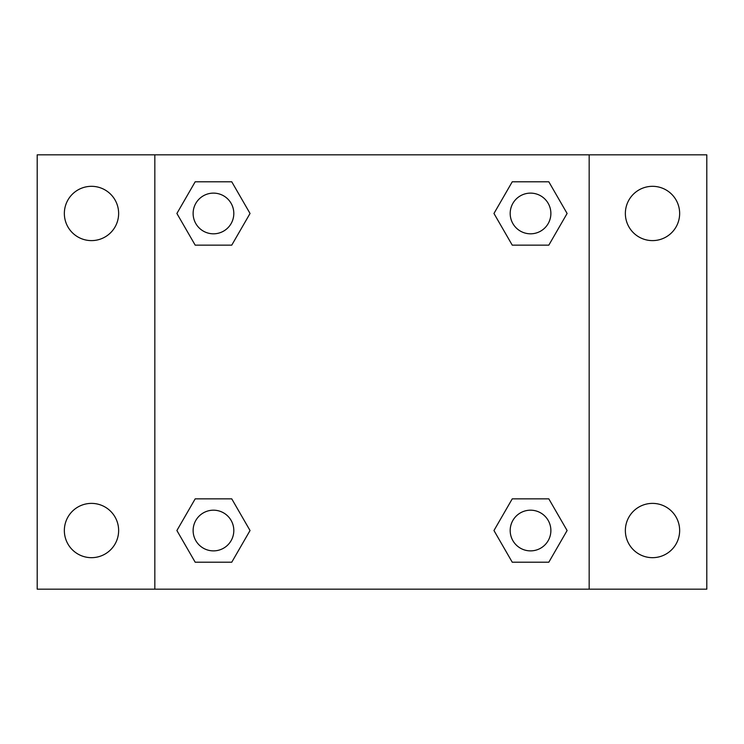 <?xml version="1.0" encoding="UTF-8"?>
<svg xmlns="http://www.w3.org/2000/svg" width="744" height="744" viewBox="0 0 744 744"><rect width="100%" height="100%" fill="white"/><g stroke="black" fill="none" stroke-linecap="round" stroke-linejoin="round"><path stroke-width="1.12" d="M91.493 557.674A27.147 27.147 0 0 0 115.004 516.959A27.147 27.147 0 0 0 67.983 516.959A27.147 27.147 0 0 0 91.493 557.674M652.507 557.674A27.147 27.147 0 0 0 676.017 516.959A27.147 27.147 0 0 0 628.996 516.959A27.147 27.147 0 0 0 652.507 557.674M652.507 240.61A27.147 27.147 0 0 0 676.017 199.894A27.147 27.147 0 0 0 628.996 199.894A27.147 27.147 0 0 0 652.507 240.61M91.493 240.61A27.147 27.147 0 0 0 115.004 199.894A27.147 27.147 0 0 0 67.983 199.894A27.147 27.147 0 0 0 91.493 240.61M706.8 589.164L37.2 589.164L37.2 154.836L706.8 154.836L706.8 589.164M195.179 498.861L231.756 498.861L250.04 530.528L231.756 562.204L195.179 562.204L176.895 530.528L195.179 498.861L231.756 498.861L195.179 498.861M512.244 181.796L548.821 181.796L567.105 213.472L548.821 245.139L512.244 245.139L493.96 213.472L512.244 181.796L548.821 181.796L512.244 181.796M154.836 589.164L154.836 154.836M589.164 154.836L589.164 589.164M195.179 181.796L231.756 181.796L250.04 213.472L231.756 245.139L195.179 245.139L176.895 213.472L195.179 181.796L231.756 181.796L195.179 181.796M512.244 498.861L548.821 498.861L567.105 530.528L548.821 562.204L512.244 562.204L493.96 530.528L512.244 498.861L548.821 498.861L512.244 498.861M548.821 562.204L512.244 562.204L548.821 562.204M550.876 530.528A20.339 20.339 0 0 0 520.363 512.914A20.339 20.339 0 0 0 520.363 548.151A20.339 20.339 0 0 0 550.876 530.528M231.756 562.204L195.179 562.204L231.756 562.204M233.811 530.528A20.339 20.339 0 0 0 203.298 512.914A20.339 20.339 0 0 0 203.298 548.151A20.339 20.339 0 0 0 233.811 530.528M548.821 245.139L512.244 245.139L548.821 245.139M550.876 213.472A20.339 20.339 0 0 0 520.363 195.849A20.339 20.339 0 0 0 520.363 231.086A20.339 20.339 0 0 0 550.876 213.472M231.756 245.139L195.179 245.139L231.756 245.139M233.811 213.472A20.339 20.339 0 0 0 203.298 195.849A20.339 20.339 0 0 0 203.298 231.086A20.339 20.339 0 0 0 233.811 213.472"/></g></svg>

